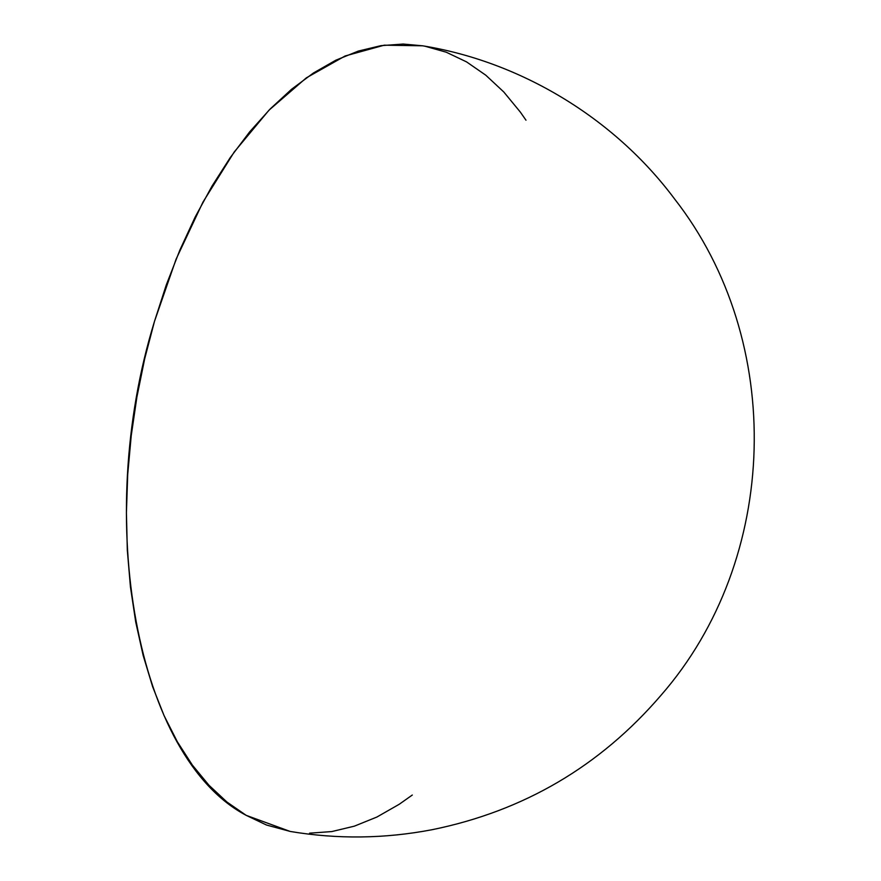 <?xml version="1.0" encoding="UTF-8"?>
<svg xmlns="http://www.w3.org/2000/svg" width="881" height="881" viewBox="0 0 881 881"><rect width="100%" height="100%" fill="white"/><g stroke="black" fill="none" stroke-linecap="round" stroke-linejoin="round"><path stroke-width="1.32" d="M422.539 45.79L384.237 45.184L345.132 55.977L306.346 77.847L269.013 110.169L234.203 152.006L202.938 202.145L176.112 259.124L154.505 321.312C92.857 521.001 136.819 757.858 246.206 815.354L290.19 831.444C337.291 839.351 384.59 838.778 432.086 829.715C523.721 811.049 600.016 766.261 660.981 695.318C779.927 559.138 785.852 341.321 674.516 198.875C613.561 117.096 519.338 61.373 422.539 45.79M412.297 795.036L399.258 804.254L376.914 817.028L354.36 826.158L331.829 831.565L309.539 833.184M290.301 831.455L266.514 825.034L246.206 815.354L226.946 802.04L208.94 785.224L192.344 765.071L177.345 741.78L164.053 715.57L152.622 686.684L143.151 655.42L135.729 622.063L130.443 586.933L127.327 550.383L126.412 512.753L127.712 474.407L131.225 435.721L136.896 397.056L144.682 358.798L154.505 321.312L166.278 284.948L179.878 250.061L195.186 217.001L212.035 186.067L230.271 157.567L249.73 131.776L270.214 108.936L291.534 89.278L313.471 72.98L335.815 60.205L358.369 51.065L380.9 45.669L403.19 44.05L422.66 45.812M425.038 46.23L446.215 52.199L466.534 61.879L485.783 75.193L503.8 91.998L520.385 112.151L525.979 120.19"/></g></svg>
